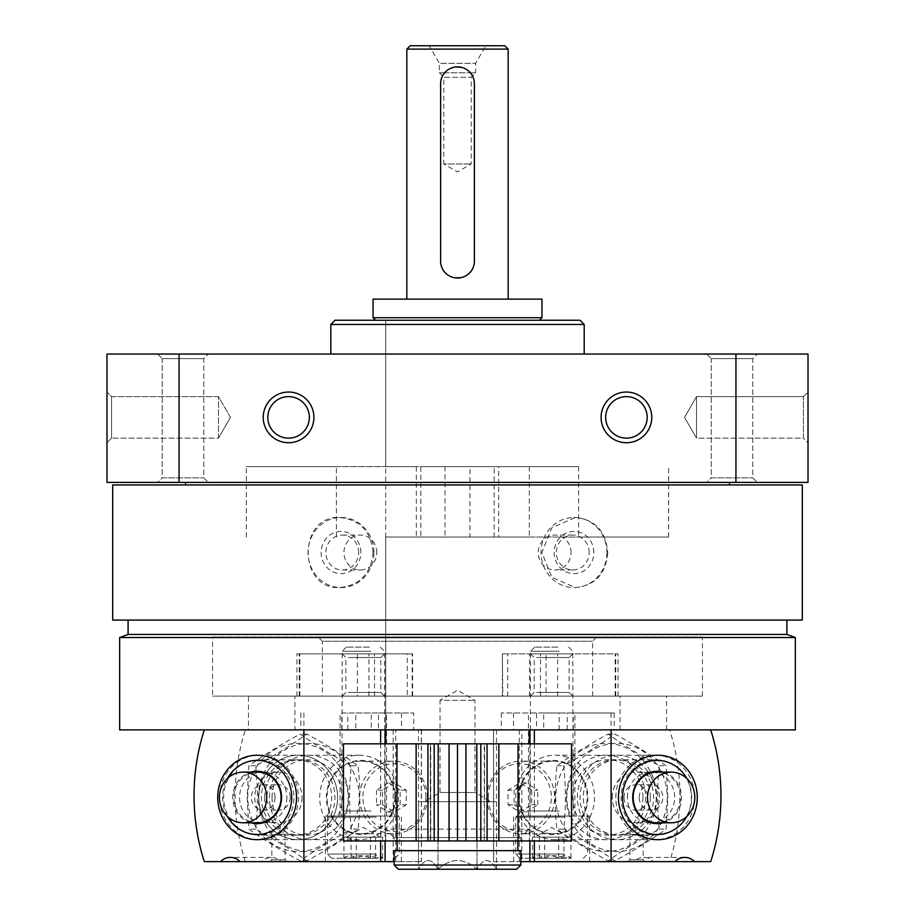 <?xml version="1.0" encoding="UTF-8"?>
<svg xmlns="http://www.w3.org/2000/svg" width="915" height="915" viewBox="0 0 915 915"><rect width="100%" height="100%" fill="white"/><g stroke="black" fill="none" stroke-linecap="round" stroke-linejoin="round"><path stroke-width="0.69" stroke-dasharray="4.58 3.43" d="M385.707 537.036L385.707 729.884L529.293 729.884L385.707 729.884L385.707 320.25L529.293 320.25L385.707 320.25L529.293 320.25L385.707 320.25L385.707 466.65L416.325 466.65L416.325 537.036L385.707 537.036L529.293 537.036L498.675 537.036L498.675 466.65L529.293 466.65L385.707 466.65M802.318 484.95L112.682 484.95M802.318 620.084L112.682 620.084M373.114 552.523C370.93 573.797 359.744 585.486 339.568 587.567C297.752 589.649 297.764 515.374 339.568 517.467C359.744 519.56 370.93 531.249 373.114 552.523M607.766 552.523C605.982 573.797 595.207 585.486 575.432 587.567L551.837 577.296L541.886 552.511L551.837 527.738L575.432 517.467C595.207 519.56 605.982 531.249 607.766 552.523M808.014 442.723L808.014 392.043L808.014 442.723L808.014 392.043L808.014 442.723L803.439 438.148L803.439 396.618L803.439 438.148L696.521 438.148L696.521 396.618L696.521 438.148L696.521 396.618L696.521 438.148L803.439 438.148L803.439 396.618L803.439 438.148L808.014 442.723M735.935 354.036L735.935 482.411L808.014 482.411L808.014 354.036L106.986 354.036L106.986 482.411L179.066 482.411L179.066 354.036M735.935 482.411L179.066 482.411M106.986 442.723L106.986 392.043L106.986 442.723L106.986 392.043L106.986 442.723L111.561 438.148L111.561 396.618L111.561 438.148L111.561 396.618L111.561 438.148L106.986 442.723M706.666 482.411L757.334 482.411L706.666 482.411L757.334 482.411L706.666 482.411L711.23 477.847L752.77 477.847L711.23 477.847L711.23 358.611L752.77 358.611L711.23 358.611L706.666 354.036L757.334 354.036L706.666 354.036L757.334 354.036L706.666 354.036L711.23 358.611L752.77 358.611L711.23 358.611L711.23 477.847L752.77 477.847L711.23 477.847L706.666 482.411M157.666 482.411L208.334 482.411L157.666 482.411L208.334 482.411L157.666 482.411L162.23 477.847L203.77 477.847L162.23 477.847L162.23 358.611L203.77 358.611L162.23 358.611L157.666 354.036L208.334 354.036L157.666 354.036L208.334 354.036L157.666 354.036L162.23 358.611L203.77 358.611L162.23 358.611L162.23 477.847L203.77 477.847L162.23 477.847L157.666 482.411M185.539 482.411L729.461 482.411L185.539 482.411M330.807 354.036L584.193 354.036L330.807 354.036M584.193 324.47L330.807 324.47M579.973 320.25L335.027 320.25M795.341 729.884L119.659 729.884M248.457 729.884L666.543 729.884L248.457 729.884L248.457 696.109L666.543 696.109L248.457 696.109M795.341 637.526L119.659 637.526M786.9 634.45L128.1 634.45M128.1 620.084L786.9 620.084L128.1 620.084M185.539 484.95L729.461 484.95L185.539 484.95M373.949 552.523A35.056 32.94 90 0 0 341.009 517.467A35.056 32.94 90 0 0 308.069 552.523A35.056 32.94 90 0 0 341.009 587.567A35.056 32.94 90 0 0 373.949 552.523M360.853 552.523A21.114 19.844 90 0 0 331.093 534.234A21.114 19.844 90 0 0 331.093 570.811A21.114 19.844 90 0 0 360.853 552.523M358.669 552.523A17.454 16.401 90 0 0 342.267 535.058A17.454 16.401 90 0 0 325.854 552.523A17.454 16.401 90 0 0 342.267 569.976A17.454 16.401 90 0 0 358.669 552.523M376.774 552.523A17.454 16.401 90 0 0 360.361 535.058A17.454 16.401 90 0 0 343.96 552.523A17.454 16.401 90 0 0 360.361 569.976A17.454 16.401 90 0 0 376.774 552.523M606.931 552.523A35.056 32.94 -90 0 0 573.991 517.467A35.056 32.94 -90 0 0 541.051 552.523A35.056 32.94 -90 0 0 573.991 587.567A35.056 32.94 -90 0 0 606.931 552.523M593.835 552.523A21.114 19.844 -90 0 0 564.063 534.234A21.114 19.844 -90 0 0 564.063 570.811A21.114 19.844 -90 0 0 593.835 552.523M589.146 552.523A17.454 16.401 -90 0 0 572.733 535.058A17.454 16.401 -90 0 0 556.331 552.523A17.454 16.401 -90 0 0 572.733 569.976A17.454 16.401 -90 0 0 589.146 552.523M571.04 552.523A17.454 16.401 -90 0 0 554.639 535.058A17.454 16.401 -90 0 0 538.226 552.523A17.454 16.401 -90 0 0 554.639 569.976A17.454 16.401 -90 0 0 571.04 552.523M218.479 438.148L218.479 396.618L218.479 438.148L111.561 438.148L218.479 438.148L218.479 396.618L218.479 438.148L230.466 417.377L218.479 438.148M684.534 417.377L696.521 396.618L684.534 417.377L696.521 438.148L684.534 417.377M267.809 417.377A20.771 20.771 0 0 1 288.58 396.618A20.771 20.771 0 0 1 309.339 417.377A20.771 20.771 0 0 1 288.58 438.148A20.771 20.771 0 0 1 267.809 417.377M605.661 417.377A20.771 20.771 0 0 1 626.42 396.618A20.771 20.771 0 0 1 647.191 417.377A20.771 20.771 0 0 1 626.42 438.148A20.771 20.771 0 0 1 605.661 417.377M294.916 696.109L620.084 696.109L294.916 696.109L294.916 729.884L620.084 729.884L294.916 729.884M322.366 696.109L592.634 696.109L322.366 696.109L322.366 641.209L592.634 641.209L322.366 641.209L318.134 636.977L596.866 636.977L318.134 636.977M212.566 636.977L702.434 636.977L212.566 636.977L212.566 696.109L702.434 696.109L212.566 696.109M416.325 537.036L668.659 537.036L578.612 537.036L578.612 466.65L498.675 466.65M498.675 537.036L578.612 537.036M336.388 537.036L336.388 466.65L246.341 466.65L578.612 466.65M336.388 466.65L416.325 466.65M642.719 859.826L629.932 859.826L642.719 859.826M642.719 834.892L636.668 835.109L629.932 834.114L642.719 834.892M559.157 712.991L501.283 712.991L559.157 712.991L559.157 729.884L669.643 729.884A202.707 189.119 -90 0 1 669.643 861.644L710.692 861.644M567.186 729.884L567.186 712.991L614.182 712.991L614.182 729.884M513.498 712.991L513.498 729.884L559.157 729.884M573.248 729.884L543.682 729.884L543.682 712.991L573.248 712.991L573.248 729.884L493.54 729.884L493.688 861.644L633.843 861.644A15.2 14.183 -90 0 1 643.657 857.424A15.2 14.183 -90 0 1 653.47 861.644L669.643 861.644M501.283 712.991L501.283 729.884L536.533 729.884L536.533 712.991M543.682 712.991L567.186 712.991M614.182 712.991L573.248 712.991M644.423 861.644L628.102 861.644L644.423 861.644M516.209 861.644L589.672 861.644L516.209 861.644M653.47 861.644L633.843 861.644M496.502 729.884L496.502 861.644L520.841 861.644M496.502 861.644L493.688 861.644M611.094 712.991L611.094 729.884M616.824 755.23A42.227 39.402 -90 0 1 650.942 818.57A42.227 39.402 -90 0 1 582.706 818.57A42.227 39.402 -90 0 1 616.824 755.23M669.643 729.884L521.813 729.884L521.813 861.644M513.498 729.884L521.813 729.884M501.283 729.884L493.688 729.884M543.682 729.884L536.533 729.884M530.002 816.043L574.894 816.043L530.002 816.043M516.209 816.043L589.672 816.043L516.209 816.043M656.227 759.805A37.652 35.136 -90 0 1 691.351 797.457A37.652 35.136 -90 0 1 656.227 835.12A37.652 35.136 -90 0 1 621.091 797.457A37.652 35.136 -90 0 1 656.227 759.805L618.471 759.805A37.652 35.136 -90 0 1 653.596 797.457A37.652 35.136 -90 0 1 618.471 835.12A37.652 35.136 -90 0 1 583.335 797.457A37.652 35.136 -90 0 1 618.471 759.805M531.649 790.148L519.823 782.828L508.008 790.148L508.008 804.777L519.823 812.085L531.649 804.777L531.649 790.148L537.734 790.148L525.908 782.828L519.823 782.828M488.313 797.457A33.786 31.522 -90 0 1 535.584 768.2A33.786 31.522 -90 0 1 535.584 826.714A33.786 31.522 -90 0 1 488.313 797.457M663.261 772.123A26.18 24.43 -90 0 1 681.538 797.457A26.18 24.43 -90 0 1 663.261 822.791M656.81 772.123A25.334 23.641 -90 0 1 680.451 797.457A25.334 23.641 -90 0 1 656.81 822.791M686.765 778.413A37.046 34.564 -90 0 1 686.765 816.5M615.841 797.457A42.227 39.402 -90 0 1 655.243 755.23A42.227 39.402 -90 0 1 694.645 797.457A42.227 39.402 -90 0 1 655.243 839.684A42.227 39.402 -90 0 1 615.841 797.457M515.74 797.457A42.227 39.402 -90 0 1 555.142 755.23A42.227 39.402 -90 0 1 594.544 797.457A42.227 39.402 -90 0 1 555.142 839.684A42.227 39.402 -90 0 1 515.74 797.457M518.713 797.457A37.046 34.564 -90 0 1 570.56 765.375A37.046 34.564 -90 0 1 570.56 829.539A37.046 34.564 -90 0 1 518.713 797.457M519.388 797.457A36.314 33.878 -90 0 1 553.278 761.143A36.314 33.878 -90 0 1 587.156 797.457A36.314 33.878 -90 0 1 553.278 833.771A36.314 33.878 -90 0 1 519.388 797.457M486.86 797.457A36.314 33.878 -90 0 1 520.738 761.143A36.314 33.878 -90 0 1 554.627 797.457A36.314 33.878 -90 0 1 520.738 833.771A36.314 33.878 -90 0 1 486.86 797.457M525.908 782.828L514.093 790.148L508.008 790.148M514.093 790.148L514.093 804.777L508.008 804.777M514.093 804.777L525.908 812.085L519.823 812.085M525.908 812.085L537.734 804.777L531.649 804.777M537.734 804.777L537.734 790.148M624.007 797.457A12.673 11.815 -90 0 1 635.822 784.784A12.673 11.815 -90 0 1 647.648 797.457A12.673 11.815 -90 0 1 635.822 810.13A12.673 11.815 -90 0 1 624.007 797.457M639.208 797.457A12.673 11.815 -90 0 1 651.034 784.784A12.673 11.815 -90 0 1 662.849 797.457A12.673 11.815 -90 0 1 651.034 810.13A12.673 11.815 -90 0 1 639.208 797.457M627.393 797.457A25.334 23.641 -90 0 1 651.034 772.123A25.334 23.641 -90 0 1 674.664 797.457A25.334 23.641 -90 0 1 651.034 822.791A25.334 23.641 -90 0 1 627.393 797.457M612.192 797.457A25.334 23.641 -90 0 1 635.822 772.123A25.334 23.641 -90 0 1 659.463 797.457A25.334 23.641 -90 0 1 635.822 822.791A25.334 23.641 -90 0 1 612.192 797.457M502.827 653.87L618.037 653.87L502.392 653.87L502.827 696.109L618.037 696.109L546.049 696.109L546.049 653.87M502.827 696.109L546.049 696.109M533.548 696.109L572.779 696.109L533.548 696.109M533.548 653.87L572.779 653.87L533.548 653.87M536.682 692.449L569.13 692.449L536.682 692.449M536.682 657.53L569.13 657.53L536.682 657.53M563.915 858.27C557.532 854.862 551.105 854.862 544.642 858.27C540.593 854.862 536.51 854.862 532.393 858.27L533.559 856.886L539.415 858.27C545.798 854.862 552.225 854.862 558.688 858.27C562.748 854.862 566.831 854.862 570.937 858.27L569.771 856.886L563.915 858.27L532.164 858.27L571.177 858.27L563.915 858.27L563.915 837.156L570.937 837.156L532.393 837.156L563.915 837.156M563.068 858.27L519.995 858.27L563.068 858.27M564.589 854.05L515.774 854.05L564.589 854.05M564.589 817.095L515.774 817.095L564.589 817.095M564.212 816.043L516.826 816.043L564.212 816.043M559.42 816.043L530.128 816.043L559.42 816.043M559.271 810.976L530.551 810.976L559.271 810.976M559.271 651.263L530.551 651.263L559.271 651.263M557.773 647.111L534.692 647.111L557.773 647.111M554.284 837.156L538.523 837.156L554.284 837.156M539.415 837.156L539.415 858.27M532.393 837.156L532.393 858.27M544.642 837.156L544.642 858.27M570.937 837.156L570.937 858.27M558.688 837.156L558.688 858.27M667.252 797.457A54.054 50.428 -90 0 1 591.605 844.27A54.054 50.428 -90 0 1 591.605 750.643A54.054 50.428 -90 0 1 667.252 797.457M656.227 797.457A42.227 39.402 -90 0 1 597.129 834.034A42.227 39.402 -90 0 1 597.129 760.88A42.227 39.402 -90 0 1 656.227 797.457M563.663 829.15C582.992 839.684 600.068 850.252 614.88 860.855C634.221 850.321 651.286 839.753 666.097 829.15L667.87 797.457L666.097 765.764C651.4 755.23 634.324 744.661 614.88 734.07C600.183 744.593 583.107 755.161 563.663 765.764C565.973 786.889 565.973 808.025 563.663 829.15L556.903 829.15C554.593 808.025 554.593 786.889 556.903 765.764C571.601 755.23 588.677 744.661 608.12 734.07C622.829 744.593 639.894 755.161 659.338 765.764C657.027 786.889 657.027 808.025 659.338 829.15C640.008 839.684 622.932 850.252 608.12 860.855C588.791 850.321 571.715 839.753 556.903 829.15M562.508 824.484A54.054 50.428 -90 0 1 593.126 745.245A54.054 50.428 -90 0 1 656.615 797.457A54.054 50.428 -90 0 1 619.238 849.669A54.054 50.428 -90 0 1 562.508 824.484M645.578 797.457A42.227 39.402 -90 0 1 586.481 834.034A42.227 39.402 -90 0 1 586.481 760.88A42.227 39.402 -90 0 1 645.578 797.457M650.313 797.457A37.652 35.136 -90 0 1 615.177 835.12A37.652 35.136 -90 0 1 580.041 797.457A37.652 35.136 -90 0 1 615.177 759.805A37.652 35.136 -90 0 1 650.313 797.457M642.959 797.457A37.652 35.136 -90 0 1 607.823 835.12A37.652 35.136 -90 0 1 572.699 797.457A37.652 35.136 -90 0 1 607.823 759.805A37.652 35.136 -90 0 1 642.959 797.457M556.903 765.764L563.663 765.764M608.12 860.855L614.88 860.855M659.338 829.15L666.097 829.15M659.338 765.764L666.097 765.764M608.12 734.07L614.88 734.07M272.281 859.826L285.068 859.826L272.281 859.826M272.281 834.892L285.068 834.114L278.332 835.109L272.281 834.892M355.844 712.991L413.717 712.991L413.717 729.884L378.467 729.884L378.467 712.991L386.565 712.991L355.844 712.991L355.844 729.884L401.502 729.884L395.726 729.884L395.726 861.644L421.46 861.644L394.159 861.644M378.467 712.991L413.717 712.991M341.753 729.884L371.318 729.884L371.318 712.991L341.753 712.991L341.753 729.884L418.498 729.884L418.498 861.644M401.502 712.991L401.502 729.884M341.753 712.991L371.318 712.991M300.818 712.991L300.818 729.884L347.814 729.884L347.814 712.991M270.577 861.644L286.898 861.644L270.577 861.644M398.791 861.644L325.328 861.644L398.791 861.644M281.157 861.644L261.53 861.644A15.2 14.183 90 0 1 271.343 857.424A15.2 14.183 90 0 1 281.157 861.644L395.726 861.644M261.53 861.644L204.308 861.644M418.498 729.884L413.717 729.884M303.906 712.991L303.906 729.884M245.357 861.644A202.707 189.119 90 0 1 245.357 729.884L300.818 729.884M298.176 755.23A42.227 39.402 -90 0 0 264.058 818.57A42.227 39.402 -90 0 0 332.294 818.57A42.227 39.402 -90 0 0 298.176 755.23M395.726 729.884L245.357 729.884M378.467 729.884L371.318 729.884M347.814 729.884L355.844 729.884M384.998 816.043L340.106 816.043L384.998 816.043M398.791 816.043L325.328 816.043L398.791 816.043M296.529 759.805A37.652 35.136 -90 0 0 261.404 797.457A37.652 35.136 -90 0 0 296.529 835.12A37.652 35.136 -90 0 0 331.665 797.457A37.652 35.136 -90 0 0 296.529 759.805L258.773 759.805A37.652 35.136 -90 0 0 223.649 797.457A37.652 35.136 -90 0 0 258.773 835.12A37.652 35.136 -90 0 0 293.909 797.457A37.652 35.136 -90 0 0 258.773 759.805M382.596 804.777L394.411 812.085L406.237 804.777L406.237 790.148L394.411 782.828L382.596 790.148L382.596 804.777L376.511 804.777L388.326 812.085L394.411 812.085M425.933 797.457A33.786 31.522 90 0 1 378.65 826.714A33.786 31.522 90 0 1 378.65 768.2A33.786 31.522 90 0 1 425.933 797.457M250.973 822.791A26.18 24.43 90 0 1 232.696 797.457A26.18 24.43 90 0 1 250.973 772.123M257.435 822.791A25.334 23.641 90 0 1 233.794 797.457A25.334 23.641 90 0 1 257.435 772.123M227.48 816.5A37.046 34.564 90 0 1 227.48 778.413M298.393 797.457A42.227 39.402 90 0 1 258.991 839.684A42.227 39.402 90 0 1 219.6 797.457A42.227 39.402 90 0 1 258.991 755.23A42.227 39.402 90 0 1 298.393 797.457M398.494 797.457A42.227 39.402 90 0 1 359.103 839.684A42.227 39.402 90 0 1 319.701 797.457A42.227 39.402 90 0 1 359.103 755.23A42.227 39.402 90 0 1 398.494 797.457M395.532 797.457A37.046 34.564 90 0 1 343.685 829.539A37.046 34.564 90 0 1 343.685 765.375A37.046 34.564 90 0 1 395.532 797.457M394.845 797.457A36.314 33.878 90 0 1 360.968 833.771A36.314 33.878 90 0 1 327.078 797.457A36.314 33.878 90 0 1 360.968 761.143A36.314 33.878 90 0 1 394.845 797.457M427.385 797.457A36.314 33.878 90 0 1 393.496 833.771A36.314 33.878 90 0 1 359.618 797.457A36.314 33.878 90 0 1 393.496 761.143A36.314 33.878 90 0 1 427.385 797.457M388.326 812.085L400.152 804.777L406.237 804.777M400.152 804.777L400.152 790.148L406.237 790.148M400.152 790.148L388.326 782.828L394.411 782.828M388.326 782.828L376.511 790.148L382.596 790.148M376.511 790.148L376.511 804.777M290.238 797.457A12.673 11.815 90 0 1 278.412 810.13A12.673 11.815 90 0 1 266.597 797.457A12.673 11.815 90 0 1 278.412 784.784A12.673 11.815 90 0 1 290.238 797.457M275.026 797.457A12.673 11.815 90 0 1 263.211 810.13A12.673 11.815 90 0 1 251.385 797.457A12.673 11.815 90 0 1 263.211 784.784A12.673 11.815 90 0 1 275.026 797.457M286.853 797.457A25.334 23.641 90 0 1 263.211 822.791A25.334 23.641 90 0 1 239.57 797.457A25.334 23.641 90 0 1 263.211 772.123A25.334 23.641 90 0 1 286.853 797.457M302.053 797.457A25.334 23.641 90 0 1 278.412 822.791A25.334 23.641 90 0 1 254.77 797.457A25.334 23.641 90 0 1 278.412 772.123A25.334 23.641 90 0 1 302.053 797.457M357.365 653.87L296.963 653.87L412.608 653.87L357.365 653.87L357.365 696.109L296.963 696.109L412.608 696.109L407.278 696.109L407.278 653.87M357.365 696.109L407.278 696.109M345.218 696.109L384.449 696.109L345.218 696.109M345.218 653.87L384.449 653.87L345.218 653.87M348.352 692.449L380.789 692.449L348.352 692.449M348.352 657.53L380.789 657.53L348.352 657.53M344.063 858.27C348.123 854.862 352.206 854.862 356.312 858.27C362.695 854.862 369.122 854.862 375.585 858.27L381.441 856.886L382.607 858.27C378.547 854.862 374.464 854.862 370.358 858.27C363.976 854.862 357.548 854.862 351.085 858.27L345.229 856.886L344.063 858.27L382.836 858.27L343.823 858.27L344.063 837.156L382.607 837.156L344.063 837.156M374.738 858.27L331.665 858.27L374.738 858.27M376.259 854.05L327.433 854.05L376.259 854.05M376.259 817.095L327.433 817.095L376.259 817.095M375.871 816.043L328.496 816.043L375.871 816.043M371.09 816.043L341.798 816.043L371.09 816.043M370.93 810.976L342.221 810.976L370.93 810.976M370.93 651.263L342.221 651.263L370.93 651.263M369.443 647.111L346.362 647.111L369.443 647.111M350.182 837.156L365.943 837.156L350.182 837.156M382.607 837.156L382.607 858.27M375.585 837.156L375.585 858.27M356.312 837.156L356.312 858.27M351.085 837.156L351.085 858.27M370.358 837.156L370.358 858.27M247.748 797.457A54.054 50.428 90 0 1 323.395 750.643A54.054 50.428 90 0 1 323.395 844.27A54.054 50.428 90 0 1 247.748 797.457M258.773 797.457A42.227 39.402 90 0 1 317.882 760.88A42.227 39.402 90 0 1 317.882 834.034A42.227 39.402 90 0 1 258.773 797.457M351.337 765.764C332.008 755.23 314.932 744.661 300.12 734.07C280.779 744.593 263.714 755.161 248.903 765.764L247.13 797.457L248.903 829.15C263.6 839.684 280.676 850.252 300.12 860.855C314.817 850.321 331.893 839.753 351.337 829.15C349.027 808.025 349.027 786.889 351.337 765.764L358.097 765.764C360.407 786.889 360.407 808.025 358.097 829.15C343.4 839.684 326.323 850.252 306.88 860.855C292.182 850.321 275.106 839.753 255.662 829.15C257.973 808.025 257.973 786.889 255.662 765.764C274.992 755.23 292.068 744.661 306.88 734.07C326.209 744.593 343.285 755.161 358.097 765.764M352.492 770.43A54.054 50.428 90 0 1 321.874 849.669A54.054 50.428 90 0 1 258.385 797.457A54.054 50.428 90 0 1 295.762 745.245A54.054 50.428 90 0 1 352.492 770.43M269.422 797.457A42.227 39.402 90 0 1 328.519 760.88A42.227 39.402 90 0 1 328.519 834.034A42.227 39.402 90 0 1 269.422 797.457M264.687 797.457A37.652 35.136 90 0 1 299.823 759.805A37.652 35.136 90 0 1 334.959 797.457A37.652 35.136 90 0 1 299.823 835.12A37.652 35.136 90 0 1 264.687 797.457M272.041 797.457A37.652 35.136 90 0 1 307.177 759.805A37.652 35.136 90 0 1 342.301 797.457A37.652 35.136 90 0 1 307.177 835.12A37.652 35.136 90 0 1 272.041 797.457M358.097 829.15L351.337 829.15M306.88 734.07L300.12 734.07M255.662 765.764L248.903 765.764M255.662 829.15L248.903 829.15M306.88 860.855L300.12 860.855M516.62 869.25L398.38 869.25M418.475 869.25L496.525 869.25L418.475 869.25C424.972 857.675 431.468 857.675 437.999 869.227C431.514 857.675 425.006 857.675 418.487 869.227L418.487 801.677L496.513 801.677L418.487 801.677M385.707 743.826L529.293 743.826L385.707 743.826M445.033 537.036L469.967 537.036L469.967 466.65L445.033 466.65L445.033 537.036L420.831 537.036L420.831 466.65L445.033 466.65M385.707 840.954L529.293 840.954L385.707 840.954L385.707 829.127L529.293 829.127L385.707 829.127L394.159 837.58L520.841 837.58L394.159 837.58L394.159 840.954L520.841 840.954L394.159 840.954M484.664 840.954L487.066 840.954L484.275 840.954L484.275 743.826L484.275 840.954L484.664 743.826L487.066 743.826L484.664 743.826M430.336 743.826L430.725 840.954L427.934 840.954L430.725 840.954L430.725 743.826L427.934 743.826L430.336 743.826L430.336 840.954M571.52 840.954L343.48 840.954M571.52 743.826L343.48 743.826M429.204 45.75L485.796 45.75L429.204 45.75L439.337 63.307L475.663 63.307L439.337 63.307L439.337 72.777L444.656 72.777M504.794 45.75L410.206 45.75M508.18 49.124L406.82 49.124M406.82 299.136L508.18 299.136L406.82 299.136M474.393 261.13C475.411 282.907 439.612 282.918 440.607 261.13L440.607 83.757C439.589 61.98 475.388 61.968 474.393 83.757L474.393 261.13M541.966 299.136L373.034 299.136M541.966 317.711L373.034 317.711M375.573 320.25L539.427 320.25L375.573 320.25M520.841 865.03L394.159 865.03M520.841 850.664L394.159 850.664M397.11 850.664L517.89 850.664L397.11 850.664M397.11 840.954L517.89 840.954L397.11 840.954M469.967 537.036L494.169 537.036L494.169 466.65L469.967 466.65M420.831 537.036L494.169 537.036M420.831 466.65L494.169 466.65M470.344 72.777L475.663 72.777L471.191 77.249L471.191 163.991L457.5 171.906L443.809 163.991L471.191 163.991L443.809 163.991L443.809 77.249L471.191 77.249L443.809 77.249L439.337 72.777L475.663 72.777L475.663 63.307L485.796 45.75M444.667 72.777L470.333 72.777M437.999 869.227C450.946 857.687 463.951 857.687 477.001 869.227C483.486 857.675 489.994 857.675 496.513 869.227C490.028 857.675 483.532 857.675 477.001 869.227C464.054 857.687 451.049 857.687 437.999 869.227L437.999 801.677L437.999 869.227M424.137 801.677L490.863 801.677L424.137 801.677L440.046 792.493L440.046 700.33L474.954 700.33L440.046 700.33L457.5 690.253L474.954 700.33L474.954 792.493L440.046 792.493L474.954 792.493L490.863 801.677M477.001 801.677L477.001 869.227L477.001 801.677M496.513 801.677L496.525 869.25M529.888 743.826L529.888 840.954M534.36 743.826L534.36 840.954M519.274 729.884L519.274 861.644M529.51 696.109L529.51 653.87M540.479 696.109L540.479 653.87M615.166 696.109L615.166 653.87M615.726 696.109L615.726 653.87M557.635 696.109L557.635 653.87M507.722 696.109L507.722 653.87M421.312 729.884L421.312 861.644M385.112 743.826L385.112 840.954M380.64 743.826L380.64 840.954M393.187 729.884L393.187 861.644M299.274 696.109L299.274 653.87M299.834 696.109L299.834 653.87M374.521 696.109L374.521 653.87M385.49 696.109L385.49 653.87M412.173 696.109L412.173 653.87M368.951 696.109L368.951 653.87M529.293 466.65L529.293 537.036M752.77 477.847L757.334 482.411L752.77 477.847L752.77 358.611L757.334 354.036L752.77 358.611L752.77 477.847M203.77 477.847L208.334 482.411L203.77 477.847L203.77 358.611L208.334 354.036L203.77 358.611L203.77 477.847M339.568 587.567L341.009 587.567M339.568 517.467L341.009 517.467M342.267 569.976L360.361 569.976M342.267 535.058L360.361 535.058M575.432 517.467L573.991 517.467M575.432 587.567L573.991 587.567M572.733 535.058L554.639 535.058M572.733 569.976L554.639 569.976M230.466 417.377L218.479 396.618L111.561 396.618L106.986 392.043L111.561 396.618L218.479 396.618L230.466 417.377M803.439 396.618L808.014 392.043L803.439 396.618L696.521 396.618L803.439 396.618M620.084 729.884L620.084 696.109M592.634 696.109L592.634 641.209L596.866 636.977M702.434 696.109L702.434 636.977M666.543 729.884L666.543 696.109M668.659 537.036L668.659 466.65M246.341 537.036L246.341 466.65M629.932 834.114L629.932 859.826L628.102 861.644M643.165 834.938L643.165 859.826L644.995 861.644M493.54 729.884L493.54 861.644M684.706 857.424L643.657 857.424M574.894 816.043L574.894 712.991M528.435 816.043L528.435 712.991M589.672 861.644L589.672 816.043M513.658 861.644L513.658 816.043M656.227 835.12L641.072 835.12M636.668 835.12L618.471 835.12M655.243 755.23L555.142 755.23M655.243 839.684L555.142 839.684M553.278 761.143L520.738 761.143M553.278 833.771L520.738 833.771M651.034 784.784L635.822 784.784M651.034 810.13L635.822 810.13M651.034 772.123L635.822 772.123M651.034 822.791L635.822 822.791M618.037 696.109L618.037 653.87M502.392 696.109L502.392 653.87M530.551 653.87L534.211 657.53L534.211 692.449L530.551 696.109M572.779 653.87L569.13 657.53L569.13 692.449L572.779 696.109M569.782 856.875L571.177 858.27M533.559 856.875L532.164 858.27M583.335 858.27L587.567 854.05L587.567 817.095L586.504 816.043M519.995 858.27L515.774 854.05L515.774 817.095L516.826 816.043M534.692 647.111L530.551 651.263L530.128 816.043M568.638 647.111L572.779 651.263L573.202 816.043M568.558 837.156L551.665 827.4L534.772 837.156M615.177 759.805L607.823 759.805M615.177 835.12L607.823 835.12M271.835 834.938L271.835 859.826L270.005 861.644M285.068 834.114L285.068 859.826L286.898 861.644M421.46 729.884L421.46 861.644M271.343 857.424L230.294 857.424M386.565 816.043L386.565 712.991M340.106 816.043L340.106 712.991M401.342 861.644L401.342 816.043M325.328 861.644L325.328 816.043M296.529 835.12L278.332 835.12M273.928 835.12L258.773 835.12M258.991 839.684L359.103 839.684M258.991 755.23L359.103 755.23M360.968 833.771L393.496 833.771M360.968 761.143L393.496 761.143M263.211 810.13L278.412 810.13M263.211 784.784L278.412 784.784M263.211 822.791L278.412 822.791M263.211 772.123L278.412 772.123M296.963 696.109L296.963 653.87M412.608 696.109L412.608 653.87M342.221 653.87L345.87 657.53L345.87 692.449L342.221 696.109M384.449 653.87L380.789 657.53L380.789 692.449L384.449 696.109M345.218 856.875L343.823 858.27M381.441 856.875L382.836 858.27M395.006 858.27L399.226 854.05L399.226 817.095L398.174 816.043M331.665 858.27L327.433 854.05L327.433 817.095L328.496 816.043M346.362 647.111L342.221 651.263L341.798 816.043M380.308 647.111L384.449 651.263L384.872 816.043M380.228 837.156L363.335 827.4L346.442 837.156M299.823 835.12L307.177 835.12M299.823 759.805L307.177 759.805M520.841 840.954L520.841 837.58L529.293 829.127L529.293 840.954"/><path stroke-width="1.37" d="M112.682 484.95L802.318 484.95L802.318 620.084L112.682 620.084L112.682 484.95M179.066 482.411L808.014 482.411L808.014 354.036L106.986 354.036L106.986 482.411L179.066 482.411L179.066 354.036M601.086 417.377A25.334 25.334 0 0 1 639.093 395.44A25.334 25.334 0 0 1 639.093 439.326A25.334 25.334 0 0 1 601.086 417.377M263.234 417.377A25.334 25.334 0 0 1 301.241 395.44A25.334 25.334 0 0 1 301.241 439.326A25.334 25.334 0 0 1 263.234 417.377M735.935 482.411L735.935 354.036M330.807 354.036L330.807 324.47L584.193 324.47L584.193 354.036M330.807 324.47L335.027 320.25L579.973 320.25L584.193 324.47M119.659 729.884L795.341 729.884L795.341 637.526L119.659 637.526L119.659 729.884M119.659 637.526L128.1 634.45L786.9 634.45L795.341 637.526M128.1 634.45L128.1 620.084M185.539 484.95L185.539 482.411M267.809 417.377A20.771 20.771 0 0 1 298.965 399.397A20.771 20.771 0 0 1 298.965 435.368A20.771 20.771 0 0 1 267.809 417.377M605.661 417.377A20.771 20.771 0 0 1 636.806 399.397A20.771 20.771 0 0 1 636.806 435.368A20.771 20.771 0 0 1 605.661 417.377M710.692 729.884A202.707 189.119 90 0 1 710.692 861.644L520.841 861.644M611.094 729.884L611.094 861.644M657.874 755.23A42.227 39.402 -90 0 1 691.992 818.57A42.227 39.402 -90 0 1 623.744 818.57A42.227 39.402 -90 0 1 657.874 755.23M694.519 861.644A15.2 14.183 90 0 0 684.706 857.424A15.2 14.183 90 0 0 674.893 861.644M663.261 822.791A26.18 24.43 -90 0 1 632.688 797.457A26.18 24.43 -90 0 1 663.261 772.123M671.164 822.791L656.81 822.791A25.334 23.641 -90 0 1 633.169 797.457A25.334 23.641 -90 0 1 656.81 772.123L671.164 772.123A25.334 23.641 -90 0 1 694.805 797.457A25.334 23.641 -90 0 1 671.164 822.791A25.334 23.641 -90 0 1 647.523 797.457A25.334 23.641 -90 0 1 671.164 772.123M686.765 816.5A37.046 34.564 -90 0 1 647.9 833.165A37.046 34.564 -90 0 1 622.543 797.457A37.046 34.564 -90 0 1 647.9 761.749A37.046 34.564 -90 0 1 686.765 778.413M385.112 840.954L385.112 861.644L204.308 861.644A202.707 189.119 -90 0 1 204.308 729.884M385.112 861.644L394.159 861.644M303.906 729.884L303.906 861.644M257.126 755.23A42.227 39.402 -90 0 0 223.008 818.57A42.227 39.402 -90 0 0 291.256 818.57A42.227 39.402 -90 0 0 257.126 755.23M240.107 861.644A15.2 14.183 -90 0 0 230.294 857.424A15.2 14.183 -90 0 0 220.481 861.644M250.973 772.123A26.18 24.43 90 0 1 281.557 797.457A26.18 24.43 90 0 1 250.973 822.791M243.07 772.123L257.435 772.123A25.334 23.641 90 0 1 281.077 797.457A25.334 23.641 90 0 1 257.435 822.791L243.07 822.791A25.334 23.641 90 0 1 219.44 797.457A25.334 23.641 90 0 1 243.07 772.123A25.334 23.641 90 0 1 266.711 797.457A25.334 23.641 90 0 1 243.07 822.791M227.48 778.413A37.046 34.564 90 0 1 266.345 761.749A37.046 34.564 90 0 1 291.691 797.457A37.046 34.564 90 0 1 266.345 833.165A37.046 34.564 90 0 1 227.48 816.5M394.159 865.03L398.38 869.25L516.62 869.25L520.841 865.03L520.841 850.664L394.159 850.664L394.159 865.03L520.841 865.03M385.707 743.826L385.707 729.884M518.039 743.826L498.869 743.826L498.869 840.954L571.52 840.954L571.52 743.826L518.039 743.826L518.039 840.954M416.131 743.826L416.131 840.954L343.48 840.954L343.48 743.826L465.941 743.826L465.941 840.954L498.869 840.954M465.941 743.826L498.869 743.826M457.5 743.826L457.5 840.954L465.941 840.954M449.059 743.826L449.059 840.954L457.5 840.954M416.131 840.954L449.059 840.954M410.206 45.75L504.794 45.75L508.18 49.124L406.82 49.124L410.206 45.75M406.82 299.136L406.82 49.124M373.034 299.136L541.966 299.136L541.966 317.711L373.034 317.711L373.034 299.136M375.573 320.25L373.034 317.711M397.11 850.664L397.11 840.954M440.607 83.757L440.607 261.13A16.893 16.893 0 0 0 457.5 278.023A16.893 16.893 0 0 0 474.393 261.13L474.393 83.757A16.893 16.893 0 0 0 457.5 66.864A16.893 16.893 0 0 0 440.607 83.757M529.888 729.884L529.888 743.826M529.888 840.954L529.888 861.644M534.36 729.884L534.36 743.826M534.36 840.954L534.36 861.644M385.112 729.884L385.112 743.826M380.64 729.884L380.64 743.826M380.64 840.954L380.64 861.644M480.81 743.826L480.81 840.954M476.795 743.826L476.795 840.954M438.205 743.826L438.205 840.954M434.19 743.826L434.19 840.954M396.961 743.826L396.961 840.954M786.9 634.45L786.9 620.084M729.461 484.95L729.461 482.411M529.293 743.826L529.293 729.884M487.066 743.826L487.066 840.954M427.934 743.826L427.934 840.954M508.18 299.136L508.18 49.124M539.427 320.25L541.966 317.711M517.89 850.664L517.89 840.954"/></g></svg>
